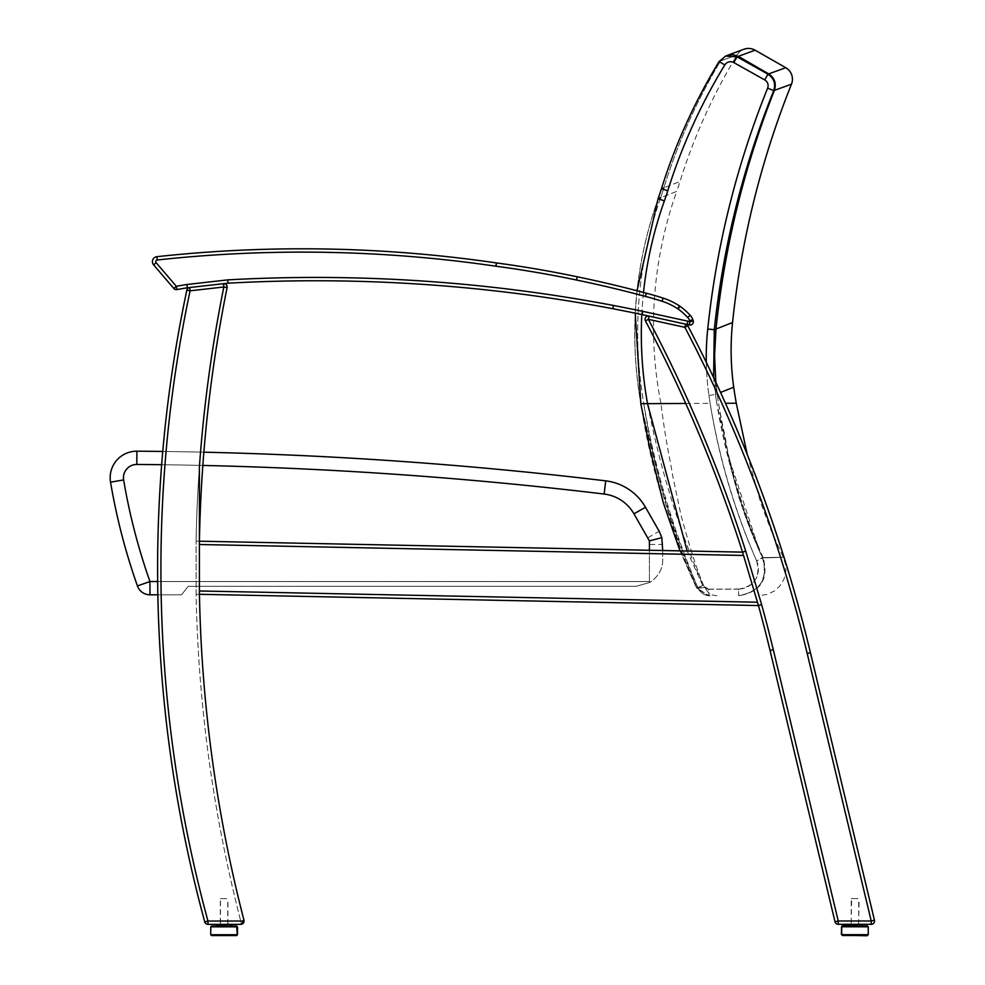 <?xml version="1.0" encoding="UTF-8"?>
<svg xmlns="http://www.w3.org/2000/svg" width="985" height="985" viewBox="0 0 985 985"><rect width="100%" height="100%" fill="white"/><g stroke="black" fill="none" stroke-linecap="round" stroke-linejoin="round"><path stroke-width="0.74" stroke-dasharray="4.92 3.69" d="M637.012 290.76L635.226 313.168A2231.948 2231.948 0 0 1 642.072 314.584L642.762 311.334L687.875 321.184L687.099 324.41L689.217 324.952L690.054 321.738L687.875 321.184L687.099 324.41L642.072 314.584L642.762 311.334A2235.273 2235.273 0 0 0 613.47 305.461A1594.998 1594.998 0 0 0 227.72 279.875L186.904 284.493L187.347 287.78A424.363 424.363 0 0 0 176.943 289.578L176.34 286.315L176.943 289.578A3.324 3.324 0 0 1 173.816 288.47L176.34 286.315L173.816 288.47L153.623 264.879A4.974 4.974 0 0 1 156.874 256.691A1341.804 1341.804 0 0 1 496.341 262.921L495.96 266.221L496.341 262.921A1341.804 1341.804 0 0 0 156.874 256.691A4.974 4.974 0 0 0 153.623 264.879A4.974 4.974 0 0 1 156.874 256.691A1341.804 1341.804 0 0 1 496.341 262.921A13.273 13.273 0 0 0 496.502 262.946L495.96 266.221L496.341 262.921A13.273 13.273 0 0 0 496.502 262.946A1108.617 1108.617 0 0 1 577.198 276.785L576.545 280.036L577.198 276.785A13.273 13.273 0 0 0 577.235 276.785L576.545 280.036L577.235 276.785A1108.617 1108.617 0 0 0 496.502 262.946L495.96 266.221L496.502 262.946A1108.617 1108.617 0 0 1 577.198 276.785A1197.834 1197.834 0 0 1 646.246 293.21A13.273 13.273 0 0 0 646.394 293.247L645.483 296.436L646.246 293.21A13.273 13.273 0 0 0 646.394 293.247A284.197 284.197 0 0 1 663.077 298.086A69.27 69.27 0 0 1 679.478 305.916A13.273 13.273 0 0 1 679.97 306.249A66.832 66.832 0 0 1 690.153 315.262A13.273 13.273 0 0 1 692.837 319.632A13.273 13.273 0 0 0 690.153 315.262A66.832 66.832 0 0 0 679.97 306.249A13.273 13.273 0 0 0 679.478 305.916A69.27 69.27 0 0 0 663.077 298.086A284.197 284.197 0 0 0 646.394 293.247L645.483 296.436L646.394 293.247A284.197 284.197 0 0 1 663.077 298.086A69.27 69.27 0 0 1 679.478 305.916A13.273 13.273 0 0 1 679.97 306.249L678.037 308.945A63.52 63.52 0 0 1 687.715 317.502A9.961 9.961 0 0 1 689.734 320.79A14.036 14.036 0 0 1 690.054 321.738L689.217 324.952A3.324 3.324 0 0 0 693.231 320.815L690.054 321.738L693.231 320.815A3.324 3.324 0 0 1 689.217 324.952L690.054 321.738L693.231 320.815A17.348 17.348 0 0 0 692.837 319.632A17.348 17.348 0 0 1 693.231 320.815A3.324 3.324 0 0 1 689.845 325.05A3.324 3.324 0 0 0 692.209 324.262A3.324 3.324 0 0 1 689.845 325.05A3.324 3.324 0 0 0 692.209 324.262M646.394 293.247A13.273 13.273 0 0 1 646.246 293.21A1197.834 1197.834 0 0 0 577.235 276.785A1197.834 1197.834 0 0 1 646.246 293.21L645.507 296.288M496.502 262.946A13.273 13.273 0 0 1 496.341 262.921A1341.804 1341.804 0 0 0 156.874 256.691L157.231 259.991A1338.492 1338.492 0 0 1 495.96 266.221A1338.492 1338.492 0 0 0 157.231 259.991L156.874 256.691L157.231 259.991A1.662 1.662 0 0 0 156.147 262.712L176.34 286.315L156.147 262.712A1.662 1.662 0 0 1 157.231 259.991A1.662 1.662 0 0 0 156.147 262.712L153.623 264.879L156.147 262.712L176.34 286.315A427.687 427.687 0 0 1 186.904 284.493A427.687 427.687 0 0 0 176.34 286.315L176.943 289.578A3.324 3.324 0 0 1 173.816 288.47L176.34 286.315A427.687 427.687 0 0 1 186.904 284.493L227.72 279.875L228.003 283.188L187.347 287.78L228.003 283.188L227.72 279.875L228.003 283.188M687.875 321.184L642.762 311.334L642.072 314.584A2231.948 2231.948 0 0 0 612.855 308.724L613.47 305.461A2235.273 2235.273 0 0 1 642.762 311.334L687.875 321.184L687.099 324.41L642.072 314.584L689.217 324.952A3.324 3.324 0 0 0 689.525 325.013A3.324 3.324 0 0 1 689.217 324.952A3.324 3.324 0 0 0 689.525 325.013M186.904 284.493L187.347 287.78A424.363 424.363 0 0 0 176.943 289.578A424.363 424.363 0 0 1 187.347 287.78L186.904 284.493L227.72 279.875A1594.998 1594.998 0 0 1 613.47 305.461A2235.273 2235.273 0 0 1 642.762 311.334M838.235 924.299A3.324 3.324 0 0 1 835.009 921.751L770.061 650.469L835.009 921.751L838.235 920.987L871.22 920.987L874.458 920.212L810.433 652.747A1413.943 1413.943 0 0 0 687.825 325.776A1413.943 1413.943 0 0 1 810.433 652.747A1413.943 1413.943 0 0 0 687.825 325.776L684.883 327.315A1410.619 1410.619 0 0 1 807.207 653.523L871.22 920.987L874.458 920.212L871.22 920.987L871.22 924.299L838.235 924.299L838.235 920.987L835.009 921.751L838.235 920.987L838.235 924.299A3.324 3.324 0 0 1 835.009 921.751A3.324 3.324 0 0 0 838.235 924.299L871.22 924.299L871.22 920.987L871.22 924.299L838.235 924.299L838.235 920.987L773.287 649.694A1417.255 1417.255 0 0 0 761.639 604.642L758.45 605.553L199.438 594.3A1413.943 1413.943 0 0 0 243.948 920.212L240.734 921.037L240.734 924.349L244.046 921.037A3.324 3.324 0 0 0 243.948 920.212L240.734 921.037A1417.255 1417.255 0 0 1 196.113 594.324L196.101 541.159L199.413 541.196A1413.943 1413.943 0 0 1 226.821 288.987A1413.943 1413.943 0 0 1 227.092 287.645A3.324 3.324 0 0 0 223.46 283.692L223.841 286.992L227.092 287.645A3.324 3.324 0 0 0 223.46 283.692A3.324 3.324 0 0 1 227.092 287.645L223.841 286.992L190.093 290.809L189.723 287.522L223.46 283.692L223.841 286.992L223.46 283.692L189.723 287.522A3.324 3.324 0 0 0 186.854 290.119L190.093 290.809L189.723 287.522L190.093 290.809L186.854 290.119A3.324 3.324 0 0 1 189.723 287.522A3.324 3.324 0 0 0 186.854 290.119A1344.045 1344.045 0 0 0 204.757 921.911L207.958 921.037L207.958 924.349L207.958 921.037L204.757 921.911A3.324 3.324 0 0 0 207.958 924.349A3.324 3.324 0 0 1 204.757 921.911L207.958 921.037L240.734 921.037L240.734 924.349L207.958 924.349L207.958 921.037L240.734 921.037A1417.255 1417.255 0 0 1 196.113 594.324L199.438 594.3L199.413 541.196L742.555 552.129L758.45 605.553L199.438 594.3L758.45 605.553L742.555 552.129L199.413 541.196L199.438 594.3L199.389 467.247L199.413 541.196A1413.943 1413.943 0 0 1 226.821 288.987A1413.943 1413.943 0 0 0 199.413 541.196L199.438 594.3A1413.943 1413.943 0 0 0 243.948 920.212A3.324 3.324 0 0 1 244.046 921.037A3.324 3.324 0 0 0 243.948 920.212A1413.943 1413.943 0 0 1 199.438 594.3L199.413 541.196L742.555 552.129A1413.943 1413.943 0 0 0 645.434 320.901A3.324 3.324 0 0 1 649.078 316.111L685.597 324.077L684.883 327.315L685.597 324.077A3.324 3.324 0 0 1 687.825 325.776A3.324 3.324 0 0 0 685.597 324.077L649.078 316.111L648.376 319.349L649.078 316.111L685.597 324.077L684.883 327.315L687.825 325.776L684.883 327.315L648.376 319.349L645.434 320.901A3.324 3.324 0 0 1 649.078 316.111A3.324 3.324 0 0 0 648.746 316.05A3.324 3.324 0 0 1 649.078 316.111A3.324 3.324 0 0 0 648.746 316.05M240.734 924.349A3.324 3.324 0 0 0 243.664 922.576A3.324 3.324 0 0 1 240.734 924.349L207.958 924.349A3.324 3.324 0 0 1 204.757 921.911M203.858 452.189A4172.3 4172.3 0 0 0 162.747 451.45A1344.045 1344.045 0 0 0 157.846 594.805L181.56 594.805L188.197 586.321L636.15 586.321L650.199 582.307L649.423 581.532L650.199 582.307C658.719 576.09 662.88 568.579 662.696 559.775L662.696 550.529M835.009 921.751L770.061 650.469A1413.943 1413.943 0 0 0 758.45 605.553L742.555 552.129L745.731 551.157A1417.255 1417.255 0 0 0 648.376 319.349L684.883 327.315L648.376 319.349A1417.255 1417.255 0 0 1 745.731 551.157L761.639 604.642L745.731 551.157A1417.255 1417.255 0 0 0 648.376 319.349L645.434 320.901L648.376 319.349L649.078 316.111L685.597 324.077M874.151 922.563A3.324 3.324 0 0 1 871.503 924.287A3.324 3.324 0 0 0 874.151 922.563A3.324 3.324 0 0 1 871.503 924.287A3.324 3.324 0 0 0 874.151 922.563A3.324 3.324 0 0 1 871.503 924.287A3.324 3.324 0 0 0 874.458 920.212L810.433 652.747L807.207 653.523A1410.619 1410.619 0 0 0 684.883 327.315A1410.619 1410.619 0 0 1 807.207 653.523L871.22 920.987L838.235 920.987L871.22 920.987L807.207 653.523M745.731 551.157L742.555 552.129L743.552 555.466L742.555 552.129A1413.943 1413.943 0 0 0 645.434 320.901A1413.943 1413.943 0 0 1 742.555 552.129L745.731 551.157L761.639 604.642L758.45 605.553L742.555 552.129L758.45 605.553L761.639 604.642A1417.255 1417.255 0 0 1 773.287 649.694L838.235 920.987L773.287 649.694L770.061 650.469A1413.943 1413.943 0 0 0 758.45 605.553M851.668 898.517L859.129 898.665L851.668 898.517L851.151 924.225L858.612 924.373L851.151 924.225M847.531 924.57L862.331 924.866L847.826 924.164M847.383 925.814L862.306 926.109L847.383 925.814M842.212 935.245L854.771 935.504L842.212 935.245L841.399 934.408L867.945 934.937L867.096 935.75M841.707 934.408L867.945 934.937L868.105 927.057L867.292 926.208L847.506 925.814M842.409 925.715L867.292 926.208M220.468 898.64L227.929 898.64L220.468 898.64L220.468 924.349L227.929 924.349L220.468 924.349M217.143 924.349L231.253 924.349L217.143 924.349M216.737 926.011L231.66 926.011L216.737 926.011L216.737 924.767L231.487 924.767L216.565 924.767M211.578 926.011L236.646 926.011M576.607 279.752L577.198 276.785A13.273 13.273 0 0 0 577.235 276.785M689.734 320.79A9.961 9.961 0 0 0 687.715 317.502L690.153 315.262L687.715 317.502A9.961 9.961 0 0 1 689.734 320.79A14.036 14.036 0 0 1 690.054 321.738A14.036 14.036 0 0 0 689.734 320.79L692.837 319.632A17.348 17.348 0 0 1 693.231 320.815M642.072 314.584A2231.948 2231.948 0 0 0 612.855 308.724L613.47 305.461L612.855 308.724M226.821 288.987A1413.943 1413.943 0 0 0 199.413 541.196L199.438 594.3L196.113 594.324L196.101 541.159L199.413 541.196L199.413 544.508L743.552 555.466L757.453 602.217L743.552 555.466L199.413 544.508L199.438 590.975L757.453 602.217M244.046 921.037L207.958 921.037A1340.72 1340.72 0 0 1 190.093 290.809L186.854 290.119M227.092 287.645L223.841 286.992A1417.255 1417.255 0 0 0 223.57 288.334A1417.255 1417.255 0 0 1 223.841 286.992L190.093 290.809L223.841 286.992A1417.255 1417.255 0 0 0 223.57 288.334A1417.255 1417.255 0 0 0 199.389 467.247L199.413 541.196M223.46 283.692L189.723 287.522M645.434 320.901A3.324 3.324 0 0 1 648.401 316.037A3.324 3.324 0 0 0 645.434 320.901A3.324 3.324 0 0 1 648.401 316.037M851.237 898.591L858.711 898.591L851.237 898.591L851.237 924.299L858.711 924.299L851.237 924.299M847.925 924.299L862.023 924.299L847.925 924.299M847.506 925.962L862.441 925.962L847.506 925.962M867.416 935.504L842.532 935.504M842.532 925.962L867.416 925.962M220.295 898.64L227.757 898.64L220.295 898.64L220.295 924.349L227.757 924.349L220.295 924.349M216.971 924.349L231.081 924.349L216.971 924.349M216.565 926.011L231.487 926.011L216.565 926.011M236.474 935.553L211.578 935.553M649.423 550.258L649.423 581.532L649.423 544.434L662.696 544.434A26.546 26.546 0 0 0 659.199 531.272L647.674 537.859L633.958 513.825L645.483 507.25L659.199 531.272A26.546 26.546 0 0 1 662.696 544.434L662.696 559.775C662.88 568.579 658.719 576.09 650.199 582.307L636.15 586.321L188.197 586.321L181.56 594.805L149.954 594.805A13.273 13.273 0 0 1 137.432 585.94A624.638 624.638 0 0 1 110.542 482.158A26.546 26.546 0 0 1 136.903 451.192A4172.3 4172.3 0 0 1 605.713 480.852L604.125 494.039A4159.027 4159.027 0 0 0 136.816 464.464A13.273 13.273 0 0 0 123.63 479.941A611.365 611.365 0 0 0 149.954 581.532L137.432 585.94M149.954 594.805L149.954 581.532L649.423 581.532L157.662 581.532M658.152 198.687C634.623 265.519 628.861 333.853 640.853 403.69L640.853 403.69C628.861 333.853 634.623 265.519 658.152 198.687A266.258 266.258 -110 0 0 661.477 188.775A5171.915 675.07 -90.3 0 1 663.865 187.827L679.995 181.523L663.865 187.827A266.012 263.746 89.7 0 1 660.615 197.714A5162.077 673.789 89.7 0 0 658.152 198.687A266.258 266.258 -110 0 0 661.477 188.775C675.513 144.069 694.721 101.652 719.124 61.526C694.721 101.652 675.513 144.069 661.477 188.775L658.152 198.687M706.294 362.308A274.458 271.885 156.3 0 0 708.941 395.404A274.458 271.885 -23.7 0 1 707.735 329.027A902.716 894.602 -26.8 0 1 767.623 88.145L773.742 90.608C742.838 167.561 723.015 247.26 714.285 329.716L715.455 394.48A453.851 453.851 -113.3 0 0 716.797 403.321A453.851 453.851 -113.3 0 1 715.455 394.48L713.596 377.526M736.275 403.222L725.452 403.271M716.871 595.777L712.377 595.014L708.584 592.921L704.497 587.466C697.639 571.94 689.771 547.685 680.894 514.712L672.854 476.568C669.357 454.75 666.365 445.946 660.947 403.591L647.514 403.665L660.935 403.591A404.478 403.912 -5.1 0 1 676.707 191.398L660.615 197.714C637.406 264.903 631.804 333.558 643.784 403.678L640.853 403.69L643.784 403.678C653.658 467.69 671.745 529.204 698.033 588.205A13.273 13.248 -90.3 0 0 710.087 595.814L710.21 595.814A13.273 13.261 89.7 0 1 698.094 588.057L696.949 588.057C679.613 550.098 666.279 510.821 656.958 470.202L640.853 403.69C650.556 467.863 669.221 529.438 696.826 588.427L708.794 595.814L696.814 588.439L698.045 588.217C706.627 587.282 706.639 587.232 698.094 588.057C706.639 587.232 706.627 587.282 698.033 588.205M767.623 88.145A6.698 6.636 159.1 0 0 764.729 79.92L733.813 62.584A6.698 6.636 158.8 0 0 724.775 64.961L719.099 61.513A5298.34 691.568 89.7 0 1 720.552 60.984A5298.34 691.568 89.7 0 0 719.124 61.526L725.785 55.96L737.039 56.834L767.955 74.171C773.951 78.221 775.884 83.7 773.742 90.608A5268.728 687.702 -90.3 0 1 774.407 90.361C744.069 167.204 724.591 246.767 715.984 329.027L732.557 322.538M733.726 387.216L717.154 393.778A4965.964 648.192 -90.3 0 0 715.455 394.48A4965.964 648.192 -90.3 0 1 717.154 393.778L720.54 392.436M764.729 79.92L767.955 74.171A5285.215 689.857 89.7 0 1 768.719 73.887L785.747 67.706M733.813 62.584L737.039 56.834A5302.883 692.159 -90.3 0 1 738.331 56.342L768.719 73.887M725.785 55.96L719.124 61.526C694.696 101.578 675.476 144.007 661.44 188.775L667.768 190.758A272.882 272.882 0 0 1 664.37 200.903L658.128 198.675C634.574 265.519 628.799 333.853 640.792 403.69L652.008 451.61L665.158 502.03L680.98 549.778L696.949 588.057L709.089 595.814L696.949 588.057L702.982 585.299A6.649 6.636 179.8 0 0 709.052 589.178L709.089 595.814M791.484 84.168L774.407 90.361M755.101 50.186L738.331 56.342L732.803 54.643L727.262 55.406L720.552 60.984L737.174 54.815L720.552 60.984C696.555 100.95 677.668 143.231 663.865 187.827C677.668 143.231 696.555 100.95 720.552 60.984L725.945 55.899M698.094 588.057C672.693 528.834 654.594 467.37 643.784 403.678C631.804 333.558 637.406 264.903 660.615 197.714L676.707 191.398A265.47 265.47 108.7 0 0 679.995 181.523A571.891 571.14 -9 0 1 737.174 54.815A13.273 13.273 0 0 1 743.7 49.336M685.72 403.468L710.148 403.345C718.939 457.853 734.416 510.341 756.591 560.822C760.814 576.767 754.818 586.21 738.578 589.141L738.615 595.666L739.526 595.666L738.615 595.666C760.198 591.751 768.189 579.168 762.575 557.941C740.905 508.654 725.637 457.114 716.797 403.321L728.494 456.498L759.915 552.166L762.538 557.904C768.165 579.118 760.186 591.702 738.615 595.666L738.578 589.03A19.909 19.909 180 0 0 756.529 560.711L762.55 557.645C768.386 578.946 760.482 591.616 738.849 595.666L738.849 595.666M707.735 329.027L714.285 329.716A5030.641 656.626 89.7 0 1 715.984 329.027L714.605 361.433L717.154 393.778L715.787 382.18M762.55 557.645L762.538 557.608C789.958 557.116 790.179 557.202 763.215 557.867C768.817 579.069 760.925 591.665 739.526 595.666M763.203 557.842C741.36 508.371 726.487 456.855 718.582 403.308A458.899 454.984 89.7 0 1 717.154 393.778A458.899 454.984 89.7 0 0 718.582 403.308L718.594 403.321A458.899 454.984 89.7 0 0 718.865 405.007A458.911 454.984 89.7 0 0 723.495 429.066A266.122 263.845 -90.3 0 1 726.019 442.068C732.852 482.293 745.029 520.806 762.538 557.608C789.958 557.116 790.179 557.202 763.215 557.867L756.591 560.822M738.578 589.141L708.757 589.276L708.794 595.814M708.757 589.276L702.761 585.582L696.814 588.439L679.97 550.874M702.761 585.582L687.161 551.021M690.153 315.262L687.715 317.502A63.52 63.52 0 0 0 678.037 308.945A9.961 9.961 0 0 0 677.668 308.699A65.958 65.958 0 0 0 662.055 301.25L663.077 298.086L662.055 301.25A280.885 280.885 0 0 0 645.471 296.436L645.483 296.436A280.885 280.885 0 0 1 662.055 301.25A65.958 65.958 0 0 1 677.668 308.699A9.961 9.961 0 0 1 678.037 308.945L679.97 306.249L678.037 308.945A9.961 9.961 0 0 0 677.668 308.699L679.478 305.916L677.668 308.699A65.958 65.958 0 0 0 662.055 301.25A280.885 280.885 0 0 0 645.471 296.436A1194.509 1194.509 0 0 0 576.545 280.036A1194.509 1194.509 0 0 1 645.471 296.436A1194.509 1194.509 0 0 0 576.545 280.036A1105.305 1105.305 0 0 0 495.96 266.221A1338.492 1338.492 0 0 0 157.231 259.991M190.093 290.809A1340.72 1340.72 0 0 0 207.958 921.037A1340.72 1340.72 0 0 1 190.093 290.809M196.101 541.159A1417.255 1417.255 0 0 1 223.57 288.334A1417.255 1417.255 0 0 0 196.101 541.159M770.061 650.469L773.287 649.694L770.061 650.469M231.66 924.767L216.737 924.767M237.471 934.728L210.925 934.728L237.471 934.728M237.471 926.836L210.925 926.836L237.471 926.836M156.147 262.712L153.623 264.879M687.715 317.502A63.52 63.52 0 0 0 678.037 308.945M677.668 308.699L679.478 305.916A69.27 69.27 0 0 0 663.077 298.086L662.055 301.25M227.72 279.875A1594.998 1594.998 0 0 1 613.47 305.461M743.552 555.466L199.413 544.508M761.639 604.642A1417.255 1417.255 0 0 1 773.287 649.694M862.023 924.299L847.506 924.718M841.707 934.666L868.253 934.666M868.253 926.787L841.707 926.787M210.753 934.728L237.299 934.728M237.299 926.836L210.753 926.836M161.651 464.711A4159.027 4159.027 0 0 1 202.848 465.437M110.542 482.158L123.63 479.941M136.903 451.192L136.816 464.464M633.958 513.825A39.819 39.819 0 0 0 604.125 494.039M649.423 544.434A13.273 13.273 0 0 0 647.674 537.859M641.801 314.523A400.858 396.795 -22.8 0 1 643.5 292.471M708.941 395.404L715.455 394.48L708.941 395.404A460.549 460.549 0 0 0 710.148 403.345A460.549 460.549 0 0 1 708.941 395.404M724.775 64.961A569.145 563.629 156.1 0 0 667.768 190.758M664.37 200.903A400.858 396.795 157.2 0 0 647.527 403.653C659.556 466.237 678.037 526.79 702.982 585.299M640.853 403.69L647.514 403.665M660.615 197.714A266.012 263.746 89.7 0 0 663.865 187.827M709.052 589.178L738.578 589.03M756.529 560.711C734.613 510.23 719.149 457.766 710.123 403.345M858.612 924.373L859.129 898.665M862.306 926.109L861.924 924.447M227.929 924.349L227.929 898.64M211.75 926.011L210.925 926.836L210.925 934.728L211.75 935.553M858.711 924.299L858.711 898.591M227.757 924.349L227.757 898.64M727.262 55.406L743.946 49.25M728.494 456.498C740.486 506.081 748.501 526.088 759.915 552.166L753.784 538.118L740.782 502.892C737.506 493.891 729.811 463.627 729.799 462.408L728.506 456.523M747.27 454.602L760.839 503.039L771.12 530.423L783.284 557.301L785.648 564.59L785.845 571.965L783.826 579.599L779.64 586.272L774.099 591.172L767.069 594.447L759.57 595.568"/><path stroke-width="1.48" d="M496.341 262.921A1341.804 1341.804 0 0 0 156.874 256.691A4.974 4.974 0 0 0 153.623 264.879L156.147 262.712A1.662 1.662 0 0 1 157.231 259.991L156.874 256.691A1341.804 1341.804 0 0 1 496.341 262.921A13.273 13.273 0 0 0 496.502 262.946A13.273 13.273 0 0 1 496.341 262.921L495.96 266.221L496.502 262.946A1108.617 1108.617 0 0 1 577.198 276.785A13.273 13.273 0 0 0 577.235 276.785L576.545 280.036A1194.509 1194.509 0 0 1 645.471 296.436L646.394 293.247A13.273 13.273 0 0 1 646.246 293.21L645.483 296.436L646.246 293.21A1197.834 1197.834 0 0 0 577.235 276.785A13.273 13.273 0 0 0 577.235 276.785L577.001 277.905M227.72 279.875L186.904 284.493L187.347 287.78L228.003 283.188A1591.674 1591.674 0 0 1 612.855 308.724A2231.948 2231.948 0 0 1 642.072 314.584L642.762 311.334A2235.273 2235.273 0 0 0 613.47 305.461A1594.998 1594.998 0 0 0 227.72 279.875L228.003 283.188A1591.674 1591.674 0 0 1 612.855 308.724A1591.674 1591.674 0 0 0 228.003 283.188A1591.674 1591.674 0 0 1 612.855 308.724A2231.948 2231.948 0 0 1 635.226 313.168L640.853 403.69M153.623 264.879L173.816 288.47A3.324 3.324 0 0 0 176.943 289.578L176.34 286.315L173.816 288.47A3.324 3.324 0 0 0 176.943 289.578A424.363 424.363 0 0 1 187.347 287.78L189.723 287.522L190.093 290.809L223.841 286.992L223.46 283.692A3.324 3.324 0 0 1 227.092 287.645A1413.943 1413.943 0 0 0 226.821 288.987A1413.943 1413.943 0 0 1 227.092 287.645L223.841 286.992A1417.255 1417.255 0 0 0 223.57 288.334A1417.255 1417.255 0 0 0 199.389 467.247L199.438 594.3L758.45 605.553A1413.943 1413.943 0 0 1 770.061 650.469L835.009 921.751A3.324 3.324 0 0 0 838.235 924.299L871.22 924.299A3.324 3.324 0 0 0 871.503 924.287A3.324 3.324 0 0 1 871.22 924.299A3.324 3.324 0 0 0 871.503 924.287A3.324 3.324 0 0 1 871.22 924.299L871.22 920.987L838.235 920.987L838.235 924.299M757.453 602.217L199.438 590.975L199.438 594.3A1413.943 1413.943 0 0 0 243.948 920.212A3.324 3.324 0 0 1 241.005 924.336A3.324 3.324 0 0 0 244.046 921.037L240.734 924.349L207.958 924.349A3.324 3.324 0 0 1 204.757 921.911A1344.045 1344.045 0 0 1 186.854 290.119A1344.045 1344.045 0 0 0 162.747 451.45A4172.3 4172.3 0 0 0 136.903 451.192A26.546 26.546 0 0 0 110.542 482.158A624.638 624.638 0 0 0 137.432 585.94A13.273 13.273 0 0 0 149.954 594.805L149.954 581.532L137.432 585.94M149.954 594.805L157.846 594.805A1344.045 1344.045 0 0 0 204.757 921.911A1344.045 1344.045 0 0 1 186.854 290.119A3.324 3.324 0 0 1 189.723 287.522M874.151 922.563A3.324 3.324 0 0 1 871.503 924.287A3.324 3.324 0 0 0 874.458 920.212A3.324 3.324 0 0 1 874.151 922.563A3.324 3.324 0 0 0 874.458 920.212L871.22 920.987L807.207 653.523A1410.619 1410.619 0 0 0 684.883 327.315L685.597 324.077A3.324 3.324 0 0 1 687.825 325.776A3.324 3.324 0 0 0 685.597 324.077M687.825 325.776A1413.943 1413.943 0 0 1 810.433 652.747L874.458 920.212L810.433 652.747A1413.943 1413.943 0 0 0 687.825 325.776L684.883 327.315L648.376 319.349L649.078 316.111A3.324 3.324 0 0 0 648.746 316.05A3.324 3.324 0 0 1 649.078 316.111A3.324 3.324 0 0 0 648.401 316.037A3.324 3.324 0 0 1 648.746 316.05M847.383 925.814L847.826 924.164M867.945 934.937L867.096 935.75L854.771 935.504L867.096 935.75M847.506 925.814L842.409 925.715L841.744 926.528M237.299 934.728L210.753 934.728L211.578 935.553L236.474 935.553L237.299 934.728L236.646 926.011L237.471 926.836L237.471 934.728L236.646 935.553L211.75 935.553L236.646 935.553M645.471 296.436A280.885 280.885 0 0 1 662.055 301.25A65.958 65.958 0 0 1 677.668 308.699A9.961 9.961 0 0 1 678.037 308.945A63.52 63.52 0 0 1 687.715 317.502A9.961 9.961 0 0 1 689.734 320.79L692.837 319.632A13.273 13.273 0 0 0 690.153 315.262A13.273 13.273 0 0 1 692.837 319.632A17.348 17.348 0 0 1 693.231 320.815L690.054 321.738L689.217 324.952A3.324 3.324 0 0 0 693.231 320.815M678.037 308.945L679.97 306.249A66.832 66.832 0 0 1 690.153 315.262A66.832 66.832 0 0 0 679.97 306.249A66.832 66.832 0 0 1 690.153 315.262L687.715 317.502M679.97 306.249A13.273 13.273 0 0 0 679.478 305.916A69.27 69.27 0 0 0 663.077 298.086A284.197 284.197 0 0 0 646.394 293.247A13.273 13.273 0 0 1 646.246 293.21M642.072 314.584L689.217 324.952L687.099 324.41L687.875 321.184L642.762 311.334M692.209 324.262L692.209 324.262A3.324 3.324 0 0 1 689.217 324.952A3.324 3.324 0 0 0 689.525 325.013M228.003 283.188L223.46 283.692M835.009 921.751L838.235 920.987L773.287 649.694A1417.255 1417.255 0 0 0 761.639 604.642L745.731 551.157L742.555 552.129L199.413 541.196A1413.943 1413.943 0 0 1 226.821 288.987A1413.943 1413.943 0 0 1 227.092 287.645A1413.943 1413.943 0 0 0 226.821 288.987M244.046 921.037L207.958 921.037L204.757 921.911A1344.045 1344.045 0 0 1 186.854 290.119L190.093 290.809A1340.72 1340.72 0 0 0 207.958 921.037L207.958 924.349L240.734 924.349M648.401 316.037A3.324 3.324 0 0 0 645.434 320.901A3.324 3.324 0 0 1 648.401 316.037A3.324 3.324 0 0 0 645.434 320.901L648.376 319.349A1417.255 1417.255 0 0 1 745.731 551.157M761.639 604.642L758.45 605.553A1413.943 1413.943 0 0 1 770.061 650.469L773.287 649.694M645.434 320.901A1413.943 1413.943 0 0 1 742.555 552.129L758.45 605.553M847.506 925.962L847.925 924.299M868.253 926.787L868.253 934.666L867.416 935.504L842.532 935.504L841.707 934.666L841.707 926.787L868.253 926.787L867.416 925.962L842.532 925.962L841.707 926.787M216.565 926.011L216.971 924.349M236.474 926.011L211.578 926.011L210.753 926.836L237.299 926.836M662.696 550.529L661.809 537.625L659.199 531.272L645.483 507.25A53.091 53.091 0 0 0 605.713 480.852A4172.3 4172.3 0 0 0 203.858 452.189M202.848 465.437A4159.027 4159.027 0 0 1 604.125 494.039A39.819 39.819 0 0 1 633.958 513.825L649.423 540.913L661.809 537.625M604.125 494.039L605.713 480.852A53.091 53.091 0 0 1 645.483 507.25L633.958 513.825M687.161 551.021L647.514 403.665L643.784 403.678L647.527 403.665L640.792 403.69L649.829 448.372L663.262 502.621L679.97 550.874M643.5 292.471A400.858 396.795 -22.8 0 1 664.37 200.903A272.882 272.882 0 0 0 667.768 190.758A569.145 563.629 -23.9 0 1 724.775 64.961L719.099 61.513L725.773 55.973L719.124 61.526C694.696 101.578 675.476 144.007 661.44 188.775L661.477 188.775A5171.915 675.07 -90.3 0 1 663.865 187.827M724.775 64.961A6.698 6.636 -21.2 0 1 733.813 62.584L737.039 56.834L725.452 56.096M767.955 74.171L737.039 56.834A5302.883 692.159 -90.3 0 1 738.331 56.342L755.101 50.186L785.747 67.706L768.719 73.887A5285.215 689.857 89.7 0 0 767.955 74.171L764.729 79.92A6.698 6.636 -20.9 0 1 767.623 88.145L773.742 90.608C775.884 83.7 773.951 78.221 767.955 74.171M713.596 377.526L714.285 329.716C723.015 247.26 742.838 167.561 773.742 90.608A5268.728 687.702 -90.3 0 1 774.407 90.361L791.484 84.168A13.273 13.273 0 0 0 785.747 67.706M791.484 84.168A891.807 890.662 166 0 0 732.557 322.538L715.984 329.027A5030.641 656.626 89.7 0 0 714.285 329.716L707.735 329.027A274.458 271.885 156.3 0 0 706.294 362.308M644.486 403.678L685.72 403.468M725.452 403.271L736.275 403.222L747.27 454.602M720.54 392.436L733.726 387.216A457.729 457.729 0 0 0 736.275 403.222M664.37 200.903L658.152 198.687A5162.077 673.789 89.7 0 1 660.615 197.714M732.557 322.538A265.47 265.47 0 0 0 733.726 387.216M755.101 50.186A13.273 13.273 0 0 0 743.7 49.336M576.545 280.036A1105.305 1105.305 0 0 0 495.96 266.221A1105.305 1105.305 0 0 1 576.545 280.036A1105.305 1105.305 0 0 0 495.96 266.221A1338.492 1338.492 0 0 0 157.231 259.991M841.707 934.408L842.212 935.245M216.565 924.767L231.253 924.349M186.904 284.493A427.687 427.687 0 0 0 176.34 286.315L156.147 262.712M689.734 320.79A14.036 14.036 0 0 1 690.054 321.738L687.875 321.184M577.198 276.785A1108.617 1108.617 0 0 0 496.502 262.946M679.478 305.916L677.668 308.699M663.077 298.086L662.055 301.25M612.855 308.724L613.47 305.461M199.413 544.508L743.552 555.466M186.854 290.119A1344.045 1344.045 0 0 0 204.757 921.911M810.433 652.747L807.207 653.523M847.506 924.718L862.023 924.299M868.253 934.666L841.707 934.666M157.662 581.532L149.954 581.532A611.365 611.365 0 0 1 123.63 479.941A13.273 13.273 0 0 1 136.816 464.464A4159.027 4159.027 0 0 1 161.651 464.711M110.542 482.158L123.63 479.941M649.423 540.913L649.423 550.258M136.903 451.192L136.816 464.464M647.527 403.665A400.858 396.795 -22.8 0 1 641.801 314.523M667.768 190.758L661.44 188.775L658.115 198.675L637.012 290.76M733.813 62.584L764.729 79.92M767.623 88.145A902.716 894.602 153.2 0 0 707.735 329.027M725.699 55.997L732.803 54.643L738.331 56.342L768.719 73.887C774.641 77.963 776.537 83.454 774.407 90.361C776.537 83.454 774.641 77.963 768.719 73.887M715.787 382.18L714.568 355.597L715.984 329.027C724.591 246.767 744.069 167.204 774.407 90.361M841.399 934.408L841.559 926.528M231.66 926.011L231.66 924.767M862.441 925.962L862.441 924.718M231.487 926.011L231.081 924.349M210.753 934.728L210.753 926.836M727.262 55.406L743.946 49.25"/></g></svg>
